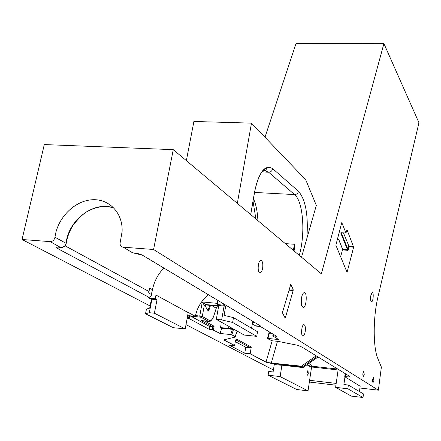 <?xml version="1.0" encoding="UTF-8"?>
<svg xmlns="http://www.w3.org/2000/svg" width="441" height="441" viewBox="0 0 441 441"><rect width="100%" height="100%" fill="white"/><g stroke="black" fill="none" stroke-linecap="round" stroke-linejoin="round"><path stroke-width="0.66" d="M306.908 373.759L307.972 370.208L308.292 374.018L307.498 375.181L306.908 373.759M274.302 364.409L273.1 371.967L268.723 371.46L268.128 375.186L280.129 376.586L308.033 390.869L296.721 389.508L268.128 375.186M281.915 365.192L280.129 376.586M308.033 390.869L311.517 367.469L306.914 364.812M360.181 386.057L359.437 391.553M363.015 397.512L351.268 396.095L335.64 387.341L347.85 388.786L363.015 397.512L363.494 393.934L348.368 385.054L343.892 384.53L344.961 376.857M335.64 387.341L338.192 369.321M348.368 385.054L347.85 388.786M208.328 294.935C201.46 300.464 197.133 307.598 195.346 316.324L189.564 315.756L187.811 314.808M149.301 297.058L149.086 298.177L151.39 299.406L149.686 308.121L146.445 309.075L145.519 313.777L173.285 327.685L185.209 328.92L188.246 312.454L195.346 316.324M254.17 322.145L252.699 321.616M251.596 328.247L252.754 321.285M216.31 319.356L218.753 305.53L224.078 306.032L221.652 319.885L216.31 319.356L244.204 335.044L256.75 336.351L257.511 331.72L233.471 317.608L224.083 315.381L225.649 306.407L223.604 305.178L223.791 304.108M218.753 305.53L217.143 304.571L223.604 305.178M217.81 300.779L217.143 304.571M221.652 319.885L232.639 322.47L256.75 336.351M232.639 322.47L233.471 317.608M224.078 306.032L225.649 306.407M145.519 313.777L149.306 312.702L151.936 299.23L157.013 299.709L154.4 313.209L149.306 312.702M151.39 299.406L151.936 299.23M149.086 298.177L155.238 298.755L157.013 299.709M155.238 298.755L155.954 295.051L188.213 312.625M154.4 313.209L185.209 328.92M264.986 137.228L296.032 43.488L383.913 43.576L418.95 122.741L378.02 296.677C372.976 317.255 372.965 347.751 377.915 358.765L381.377 367.094L378.372 390.18L153.578 249.496L123.21 247.186C121.17 246.861 120.117 245.582 120.046 243.344L122.113 231.514C122.978 212.43 108.442 198.02 91.1 199.839C73.774 201.41 57.269 218.488 54.987 237.225C54.337 240.02 52.733 241.486 50.186 241.629L22.05 239.491L44.298 144.565L173.274 149.653L153.578 249.496M218.708 305.784L205.33 304.522L202.298 301.953L204.288 305.387L205.032 305.817L206.079 304.957L205.33 304.522L204.288 305.387L202.276 316.511L195.512 315.502M295.04 251.778L294.368 244.264L294.125 251.006M213.356 317.129L213.505 316.743C212.264 319.835 210.881 321.059 209.354 320.42L208.317 321.274L209.166 321.495C211.272 320.359 209.806 322.961 213.527 316.798L216.184 308.54M309.549 362.965L312.294 367.066L338.098 369.966M217.385 306.032L216.272 308.259L217.457 306.037M205.032 305.817L207.843 310.337M206.145 304.963L218.642 306.142L206.101 304.963M205.346 306.335L205.181 305.85L205.886 304.979L205.214 305.894L205.346 306.335L208.047 310.773L208.907 310.271L210.522 305.381M237.335 203.378L251.491 123.138L193.908 121.468L186.35 160.618M251.491 123.138L305.729 179.768L316.324 205.412L306.853 238.515C308.48 215.395 305.679 199.652 298.463 191.289L272.725 168.705C265.03 164.024 258.961 171.874 254.512 192.265L250.675 214.563M65.874 244.303L66.023 243.79C65.185 246.26 63.328 247.384 60.445 247.153L61.58 247.351M50.186 241.629L59.948 247.114C56.624 246.954 55.809 247.407 57.506 248.476L148.529 297.069L149.918 296.947L151.191 296.054L151.495 294.571L148.606 292.956L149.036 291.523L65.224 245.896M152.294 289.963L152.448 289.687L149.565 288.089L149.036 291.523M187.21 318.071L188.831 318.782L189.658 315.762M208.83 321.461L201.113 320.552L212.733 326.864L209.64 326.544L190.165 315.811L189.801 317.713L188.693 317.459L188.324 318.667M188.831 318.782L189.795 318.964L209.221 329.339L213.477 329.714L214.094 326.224L212.733 326.864L212.275 329.438L209.183 329.118L209.64 326.544M214.094 326.224L204.591 321.037M221.189 327.856L221.354 328.192L232.269 329.306L233.383 329.846L234.276 329.46M212.314 329.659L220.065 333.457L230.643 334.559L232.65 328.837L233.383 329.846L231.839 334.84L235.235 336.703L235.152 337.089L223.901 339.84M235.307 341.648L245.764 347.271L250.416 347.778L251.287 347.061L250.185 353.699L244.766 353.241L229.226 345.105L234.017 345.623L234.761 344.675M277.472 341.334L271.265 363.031L265.989 362.199L271.198 363.39L301.837 366.901L301.352 366.179L271.265 363.031L271.198 363.39M307.234 364.591L312.278 367.177L310.696 366.995M345.182 373.61L344.752 376.73L345.391 376.801C349.002 377.165 350.457 377.038 349.763 376.421L302.113 347.166L297.973 345.408M268.916 333.175L269.787 332.624L269.451 333.104L271.744 333.341M267.395 338.434L268.834 333.451L269.451 333.104L267.919 338.44L278.701 339.564L272.946 336.031L273.365 335.728L273.569 334.443M273.073 334.14L272.803 335.827M276.187 336.02L273.398 335.954L276.634 336.285L259.451 325.932L260.344 325.871M133.452 252.952L132.675 252.891L130.635 251.618M340.645 256.767L342.448 249.865L347.491 250.317L348.467 249.678L349.195 246.844L353.638 247.153L347.073 272.312L335.86 245.202L341.786 222.556L345.97 233.03L347.001 229.695L353.638 247.153M342.514 249.187L342.448 249.865M343.467 232.865L349.195 246.844M221.239 327.674L232.627 328.832L221.244 327.674M221.04 327.646L220.566 327.382M221.354 328.192L221.597 328.595L220.065 333.457M220.092 321.483C219.717 325.276 220.219 327.646 221.597 328.595M301.506 257.202L306.853 238.515M59.948 247.114L60.599 247.274L57.506 248.476M148.529 297.069L147.956 297.013M147.84 297.08L149.163 297.785M219.805 333.319L213.273 329.879M230.643 334.559L231.839 334.84M251.287 347.061L236.718 339.123L235.362 341.152L234.777 344.581L234.292 345.297L224.045 340.022L234.425 345.535M224.193 339.669L224.045 340.022M224.397 339.62L224.221 340.132M245.764 347.271L244.766 353.241M250.157 353.831L265.989 362.199M301.837 366.901L302.697 367.535L281.799 365.181M281.777 365.258L274.269 364.602M309.604 380.302L336.196 383.416M360.159 386.222L344.752 376.73M297.658 345.303L278.37 341.428L271.86 340.75L267.384 338.545L267.919 338.44M272.946 336.031L273.398 335.954M259.903 325.607L260.107 325.916M260.339 325.871L142.333 255.13L132.57 252.77L123.21 247.186M222.292 303.717L223.499 304.081M133.722 252.969L133.094 252.814M341.163 232.716L345.97 233.03M373.885 380.605L373.02 382.738C372.281 381.041 372.43 379.343 373.461 377.65L373.885 380.605M364.244 374.376L363.334 376.553C362.546 374.806 362.7 373.064 363.786 371.316L364.244 374.376M305.233 331.489C304.742 334.284 304.003 335.794 303.017 336.014L303.017 336.014C300.575 336.318 301.55 324.433 303.943 324.675C305.227 325.199 305.657 327.47 305.233 331.489M301.418 298.408C302.052 294.831 303.006 292.907 304.268 292.631C307.531 292.185 306.401 307.873 303.188 307.62L301.539 305.365L301.418 298.408M262.643 268.194C262.092 271.088 261.237 272.654 260.085 272.891C257.048 273.321 257.886 260.135 260.879 260.328C262.56 260.945 263.15 263.569 262.643 268.194M370.688 295.928L372.215 292.295C373.929 292.019 373.268 301.914 371.581 301.743C370.661 301.286 370.363 299.351 370.688 295.928M285.487 317.404L284.985 317.757L282.664 313.242L282.648 311.881L290.735 284.445L293.144 289.202L293.155 290.536L285.487 317.404L284.77 317.338M383.913 43.576L321.351 273.844L173.274 149.653M22.05 239.491L150.105 305.977M186.003 324.615L273.414 369.993M309.345 382.055L335.948 385.186M359.917 388.008L378.372 390.18M217.352 303.358L202.298 301.953L199.767 315.921L199.977 317.085L201.228 317.377L208.317 321.274L201.113 320.552M262.136 171.632L264.738 170.744L262.952 170.661M265.151 170.739L268.602 172.205L261.937 171.896M285.321 243.625L294.368 244.264L293.397 250.4M272.725 168.705C272.169 170.915 270.796 172.078 268.602 172.205L294.577 194.569L254.672 192.441M209.354 320.42L202.276 316.511L201.228 317.377M235.803 339.857L250.416 347.778M236.718 339.123L235.797 339.862M337.823 369.089L311.517 366.14M211.586 305.481L216.25 308.215L213.505 316.743M260.664 326.66L255.901 326.042L252.318 323.898M255.306 325.684L260.377 326.489M257.897 220.627C257.489 211.713 256.012 204.398 253.47 198.676M299.279 255.333C305.569 233.724 303.215 201.339 294.577 194.569C296.655 194.47 297.951 193.379 298.463 191.289M254.363 193.108L254.512 192.265M114.026 208.091C94.561 200.297 68.333 219.684 66.106 243.333L66.023 243.79M66.156 243.928L66.216 243.399L54.987 237.225M152.36 289.632L151.412 294.478M189.057 315.48L188.693 317.459L187.447 316.792M190.363 316.131L199.977 317.085M234.777 344.581L235.384 341.169L236.189 339.438L235.753 339.835M228.405 328.909L228.592 328.424M272.174 340.783L266.022 362.072L250.185 353.699M316.191 355.81L301.352 366.179M311.473 366.096L311.34 366.962M345.783 373.979L345.408 376.675L344.763 376.597M349.994 376.631C349.608 376.945 348.081 376.961 345.408 376.675L345.391 376.801M252.583 322.294L254.777 322.509M347.491 250.317L347.491 249.744L342.817 249.413L339.03 240.516M337.574 238.123L339.217 240.577L342.817 249.986M353.638 246.58L348.798 246.238L347.977 249.424L348.467 249.678M341.273 232.721L347.977 249.424L347.491 249.744L340.728 232.92M270.713 332.718L269.787 332.624L270.289 332.464M270.057 332.652L269.633 333.126M208.047 310.773L207.915 310.453M209.866 305.321L207.943 310.453M208.907 310.271L207.584 309.913M233.013 328.749L221.079 327.657M189.349 317.608L189.294 318.832M189.795 318.964L189.801 317.713M237.148 331.075L235.103 336.626M229.061 326.527L228.179 328.887M300.723 366.344L300.663 366.714M302.19 367.011L317.272 356.471M318.066 356.962L303.033 367.491M259.617 325.866L259.606 325.425M140.321 254.259L142.333 255.13M339.217 240.577L337.608 238.008M288.899 290.167L293.155 290.536M293.144 289.202L289.274 288.866M290.569 284.561L290.906 284.588M163.804 268.078C157.966 274.241 154.179 281.446 152.448 289.687L151.495 294.571M253.035 201.223L255.885 218.934M250.731 214.613L254.567 192.315C257.153 178.715 261.028 170.783 266.199 168.528C267.968 168.043 266.783 170.601 264.738 170.744M112.902 207.711C105.14 205.589 97.229 206.531 89.17 210.55C85.163 212.033 79.92 216.751 73.443 224.695C69.678 230.544 67.269 236.778 66.216 243.399L66.167 243.873M61.514 247.346C60.682 247.748 65.378 247.395 66.161 243.873M269.705 332.624L268.9 333.192M61.117 247.318L60.599 247.274M60.312 247.252L58.857 247.362L59.816 247.109M237.275 331.147L235.235 336.703M228.229 328.892L228.41 328.402M318.093 356.978L303.061 367.513M138.468 253.718L133.673 252.963M221.046 327.652L220.682 327.613"/></g></svg>
